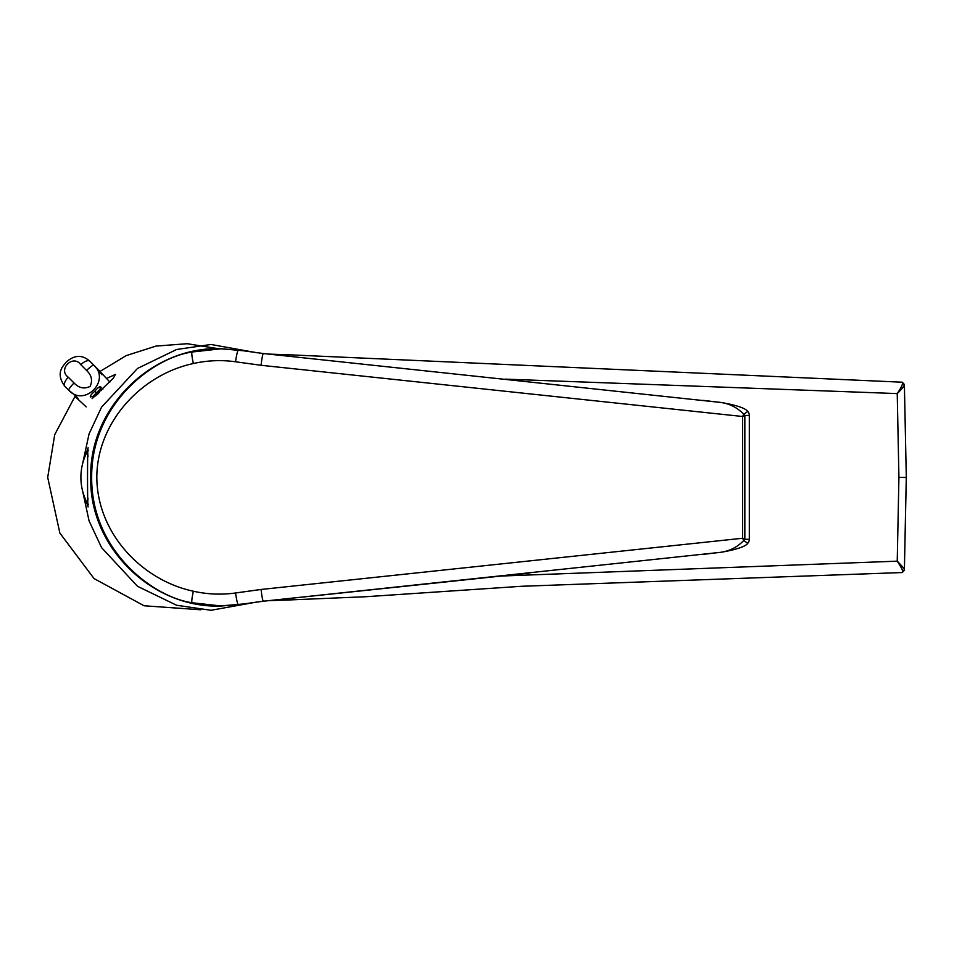 <?xml version="1.0" encoding="UTF-8"?>
<svg xmlns="http://www.w3.org/2000/svg" width="954" height="954" viewBox="0 0 954 954"><rect width="100%" height="100%" fill="white"/><g stroke="black" fill="none" stroke-linecap="round" stroke-linejoin="round"><path stroke-width="1.43" d="M92.097 398.653L113.347 378.189L115.374 374.445L106.383 378.535M200.769 609.785L144.054 605.766L94.029 578.553L59.863 533.071L47.7 477.382L54.712 434.678L74.984 396.459M99.311 371.869L126.166 355.627L156.015 346.075L187.187 343.714L218.18 348.675M288.907 599.947L268.515 600.674M288.979 599.947L288.549 598.563M501.518 576.025L897.237 561.167L898.918 477.382L906.3 477.382L898.918 477.382L897.237 393.585C900.481 388.815 902.305 385.321 902.699 383.103L902.09 382.268M505.215 379.132L897.237 393.585C901.876 388.958 904.261 386 904.38 384.724L906.3 477.238L904.392 384.844M288.907 354.805L268.515 354.077M288.549 356.188L288.979 354.805M902.699 571.649L904.38 570.027C904.452 568.989 902.067 566.032 897.237 561.167C900.981 566.843 902.806 570.337 902.699 571.649L902.09 572.495M904.356 570.242L902.269 572.543L521.611 586.281L365.537 596.739L288.943 599.959M904.368 570.098L902.687 571.72M904.38 570.027L906.288 477.238M904.38 384.724L902.699 383.103M902.687 383.031L904.368 384.665M288.943 354.793L902.269 382.208L904.356 384.474M84.596 497.225L88.126 506.908C87.339 508.732 87.339 446.019 88.126 447.843L84.596 457.526M240.837 604.323L220.338 606.1C151.626 608.092 89.092 546.976 90.737 477.394C89.056 408.026 151.471 346.612 220.338 348.663L240.849 350.428M82.569 490.809L89.068 520.872L101.565 547.62L137.507 586.316L176.645 605.265L210.989 610.286L257.246 601.95M257.246 352.801L210.989 344.477L176.645 349.486L137.507 368.447L101.565 407.131L89.068 433.879L82.569 463.942M529.732 573.02L263.411 601.211L718.064 552.593C728.296 551.746 736.87 547.703 743.81 540.441L742.546 538.259L742.546 416.493L743.81 414.322C736.834 407.036 728.26 402.982 718.064 402.159L263.411 353.54L238.357 350.07L220.505 348.83L192.088 352.014C152.878 357.678 91.25 404.186 91.667 477.382C91.25 550.565 152.878 597.073 192.088 602.749L220.529 605.921L192.088 602.749A11.818 1.3 102.8 0 1 193.364 591.218C207.245 594.342 221.304 594.938 235.543 592.983L261.086 589.465L742.546 538.259L744.835 539.296L749.319 539.296L749.319 415.455L744.835 415.455L742.546 416.493L261.086 365.287L235.543 361.781C221.388 359.813 207.328 360.397 193.364 363.534C141.085 374.636 97.01 422.491 96.819 477.274C97.046 532.475 141.037 580.02 193.364 591.218M261.086 589.465A11.818 1.085 84 0 0 263.411 601.211L238.357 604.681L220.529 605.921M220.696 605.921L243.163 604.001M243.163 350.75L222.342 348.842M193.364 363.534A11.818 1.3 -102.8 0 1 192.088 352.014L220.601 348.83M749.319 415.55A5.903 5.903 0 0 0 747.709 411.412L747.709 411.412C744.991 406.917 726.328 403.101 718.219 402.099L718.219 402.099A5.903 0.811 97.9 0 0 718.064 402.159L703.241 400.382M747.709 411.412L743.81 414.322A5.903 1.073 -132.2 0 1 744.835 415.455L744.835 539.296A5.903 1.073 132.2 0 1 743.81 540.441L747.709 543.351A5.903 5.903 0 0 0 749.319 539.201M703.253 554.357L718.064 552.593A5.903 0.811 82.1 0 0 718.207 552.652L718.207 552.652C726.328 551.662 745.026 547.811 747.709 543.351M449.107 581.582L263.423 601.211M88.472 504.427L87.1 502.77A25.519 1.336 -90 0 0 87.506 502.364A25.519 1.336 -90 0 0 88.006 498.191M88.006 456.561A25.519 1.336 -90 0 0 87.1 451.981A55.093 55.093 0 0 0 87.1 502.77M101.494 390.508L100.134 389.137L92.729 396.542A5.903 5.617 135 0 0 90.415 396.971C89.915 396.101 91.369 394.169 94.792 391.2C97.761 387.777 99.693 386.322 100.564 386.823L102.889 389.149M101.911 374.683L100.194 371.547L96.223 367.564L109.889 382.029M101.947 374.719L93.886 365.227C110.962 380.658 84.322 407.382 68.819 390.293L76.368 396.411L78.013 398.581L75.127 396.602L86.218 406.881M74.054 382.983C78.872 388.063 84.214 389.22 90.058 386.465C92.812 380.61 91.656 375.28 86.575 370.462A8.86 1.467 -45 0 1 93.886 365.227L89.915 361.256A8.86 3.947 135 0 0 80.851 364.726C73.112 353.779 57.371 369.544 68.318 377.259L74.054 382.983A8.86 1.467 135 0 0 68.819 390.293L64.848 386.322A8.86 3.947 -45 0 1 68.318 377.259M98.357 393.501L97.081 394.741M904.392 569.908L906.3 477.513L898.918 477.382M261.086 365.287A11.818 1.085 -84 0 1 263.411 353.54M238.44 604.681L238.357 604.681A11.818 1.169 82 0 1 235.543 592.983M238.44 350.07L238.357 350.07A11.818 1.169 -82 0 0 235.543 361.781M86.575 370.462L80.851 364.726M96.127 395.516A5.903 5.617 135 0 1 92.729 396.542L93.719 397.52M100.564 386.823A5.903 5.617 135 0 0 100.134 389.137A5.903 5.617 135 0 1 98.334 393.489M94.792 391.2L97.344 393.752M87.1 451.981L88.472 450.324M64.848 386.322C54.354 372.12 64.657 364.822 65.981 362.329C74.257 354.816 82.235 354.459 89.915 361.256"/></g></svg>
